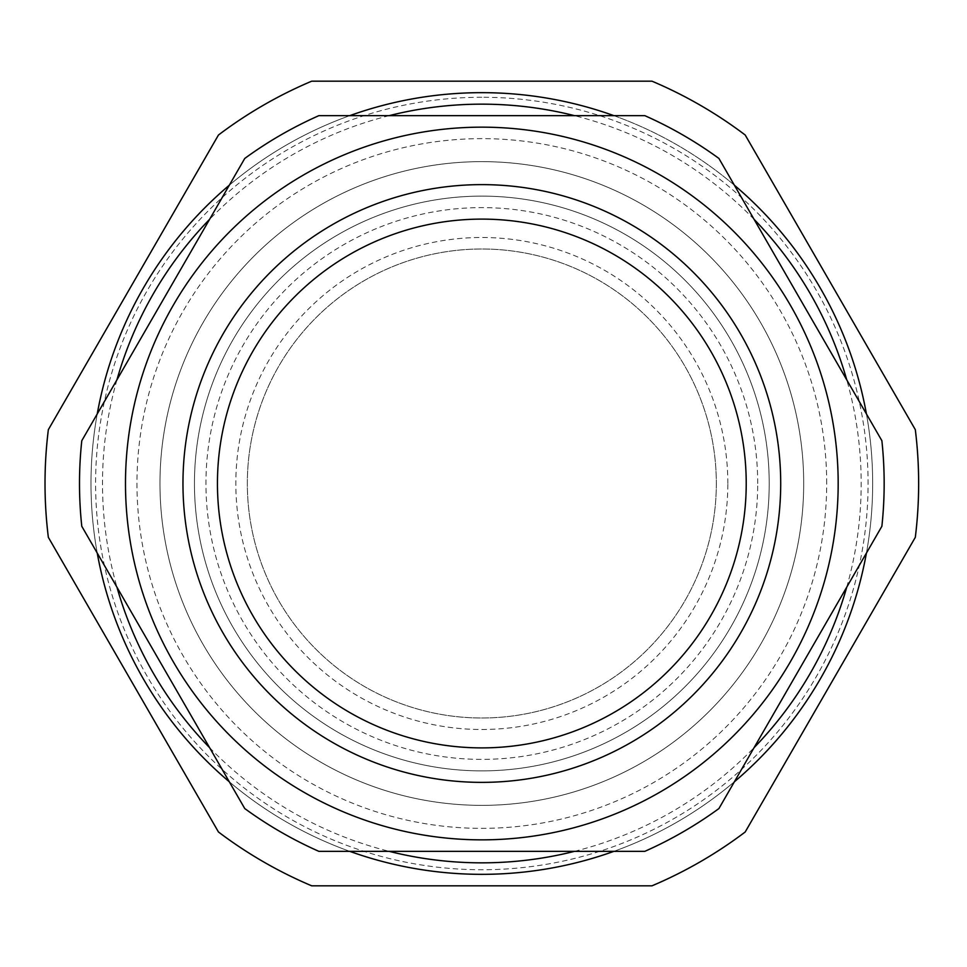 <?xml version="1.0" encoding="UTF-8"?>
<svg xmlns="http://www.w3.org/2000/svg" width="967" height="967" viewBox="0 0 967 967"><rect width="100%" height="100%" fill="white"/><g stroke="black" fill="none" stroke-linecap="round" stroke-linejoin="round"><path stroke-width="0.73" stroke-dasharray="4.83 3.63" d="M481.832 747.89A264.39 264.39 0 0 1 252.87 351.311A264.39 264.39 0 0 1 710.805 351.311A264.39 264.39 0 0 1 481.832 747.89M716.329 483.5A234.498 234.498 0 0 1 364.583 686.582A234.498 234.498 0 0 1 364.583 280.418A234.498 234.498 0 0 1 716.329 483.5A234.498 234.498 0 0 0 364.583 280.418A234.498 234.498 0 0 0 364.583 686.582A234.498 234.498 0 0 0 716.329 483.5M481.832 805.366A321.866 321.866 0 0 0 760.582 322.567A321.866 321.866 0 0 0 203.094 322.567A321.866 321.866 0 0 0 481.832 805.366A321.866 321.866 0 0 1 203.094 322.567A321.866 321.866 0 0 1 760.582 322.567A321.866 321.866 0 0 1 481.832 805.366M644.808 851.347L318.868 851.347A402.332 402.332 0 0 1 244.76 808.557L81.784 526.29A402.332 402.332 0 0 1 81.784 440.71L244.76 158.443A402.332 402.332 0 0 1 318.868 115.653L644.808 115.653A402.332 402.332 0 0 1 718.916 158.443L881.88 440.71A402.332 402.332 0 0 1 881.88 526.29L718.916 808.557A402.332 402.332 0 0 1 644.808 851.347M481.832 782.376A298.876 298.876 0 0 0 740.662 334.062A298.876 298.876 0 0 0 223.002 334.062A298.876 298.876 0 0 0 481.832 782.376A298.876 298.876 0 0 0 740.662 334.062A298.876 298.876 0 0 0 223.002 334.062A298.876 298.876 0 0 0 481.832 782.376M481.832 839.852A356.352 356.352 0 0 0 790.438 305.33A356.352 356.352 0 0 0 173.226 305.33A356.352 356.352 0 0 0 481.832 839.852M48.35 429.662L218.457 135.017A436.818 436.818 0 0 1 311.725 81.168L651.951 81.168A436.818 436.818 0 0 1 745.206 135.017L915.314 429.662A436.818 436.818 0 0 1 915.314 537.338L745.206 831.983A436.818 436.818 0 0 1 651.951 885.832L311.725 885.832A436.818 436.818 0 0 1 218.457 831.983L48.35 537.338A436.818 436.818 0 0 1 48.35 429.662M866.432 553.051A390.837 390.837 0 0 0 866.432 413.949M734.364 185.205A390.837 390.837 0 0 0 613.9 115.653M349.764 115.653A390.837 390.837 0 0 0 229.312 185.205M97.232 413.949A390.837 390.837 0 0 0 97.232 553.051M229.312 781.795A390.837 390.837 0 0 0 349.764 851.347M613.9 851.347A390.837 390.837 0 0 0 734.364 781.795M481.832 127.148A356.352 356.352 0 0 0 125.48 483.5A356.352 356.352 0 0 0 481.832 839.852A356.352 356.352 0 0 0 838.184 483.5A356.352 356.352 0 0 0 481.832 127.148M838.184 483.5A356.352 356.352 0 0 0 303.662 174.894A356.352 356.352 0 0 0 303.662 792.106A356.352 356.352 0 0 0 838.184 483.5M826.688 483.5A344.856 344.856 0 0 0 309.404 184.842A344.856 344.856 0 0 0 309.404 782.158A344.856 344.856 0 0 0 826.688 483.5M727.825 483.5A245.993 245.993 0 0 0 358.842 270.458A245.993 245.993 0 0 0 358.842 696.542A245.993 245.993 0 0 0 727.825 483.5M757.717 483.5A275.885 275.885 0 0 0 343.889 244.578A275.885 275.885 0 0 0 343.889 722.422A275.885 275.885 0 0 0 757.717 483.5M769.212 483.5A287.38 287.38 0 0 0 338.148 234.618A287.38 287.38 0 0 0 338.148 732.382A287.38 287.38 0 0 0 769.212 483.5A287.38 287.38 0 0 0 338.148 234.618A287.38 287.38 0 0 0 338.148 732.382A287.38 287.38 0 0 0 769.212 483.5M746.222 483.5A264.39 264.39 0 0 0 349.643 254.539A264.39 264.39 0 0 0 349.643 712.461A264.39 264.39 0 0 0 746.222 483.5A264.39 264.39 0 0 0 349.643 254.539A264.39 264.39 0 0 0 349.643 712.461A264.39 264.39 0 0 0 746.222 483.5M481.832 92.663A390.837 390.837 0 0 0 90.995 483.5A390.837 390.837 0 0 0 481.832 874.337A390.837 390.837 0 0 0 872.669 483.5A390.837 390.837 0 0 0 481.832 92.663M872.669 483.5A390.837 390.837 0 0 0 286.413 145.026A390.837 390.837 0 0 0 286.413 821.974A390.837 390.837 0 0 0 872.669 483.5M389.157 115.653A379.342 379.342 0 0 0 209.609 219.316M116.934 379.838A379.342 379.342 0 0 0 116.934 587.162M209.609 747.684A379.342 379.342 0 0 0 389.157 851.347M574.507 851.347A379.342 379.342 0 0 0 754.055 747.684M846.741 587.162A379.342 379.342 0 0 0 846.741 379.838M754.055 219.316A379.342 379.342 0 0 0 574.507 115.653M481.832 97.268A386.232 386.232 0 0 0 147.347 676.622A386.232 386.232 0 0 0 816.329 676.622A386.232 386.232 0 0 0 481.832 97.268"/><path stroke-width="1.45" d="M481.832 851.347L644.808 851.347A402.332 402.332 0 0 0 718.916 808.557L881.88 526.29A402.332 402.332 0 0 0 881.88 440.71L718.916 158.443A402.332 402.332 0 0 0 644.808 115.653L318.868 115.653A402.332 402.332 0 0 0 244.76 158.443L81.784 440.71A402.332 402.332 0 0 0 81.784 526.29L244.76 808.557A402.332 402.332 0 0 0 318.868 851.347L481.832 851.347M481.832 839.852A356.352 356.352 0 0 0 790.438 305.33A356.352 356.352 0 0 0 173.226 305.33A356.352 356.352 0 0 0 481.832 839.852M746.222 483.5A264.39 264.39 0 0 0 481.832 219.11A264.39 264.39 0 0 0 217.442 483.5A264.39 264.39 0 0 0 481.832 747.89A264.39 264.39 0 0 0 746.222 483.5M218.457 135.017L48.35 429.662A436.818 436.818 0 0 0 48.35 537.338L218.457 831.983A436.818 436.818 0 0 0 311.725 885.832L651.951 885.832A436.818 436.818 0 0 0 745.206 831.983L915.314 537.338A436.818 436.818 0 0 0 915.314 429.662L745.206 135.017A436.818 436.818 0 0 0 651.951 81.168L311.725 81.168A436.818 436.818 0 0 0 218.457 135.017M866.432 413.949A390.837 390.837 0 0 0 734.364 185.205M613.9 115.653A390.837 390.837 0 0 0 349.764 115.653M229.312 185.205A390.837 390.837 0 0 0 97.232 413.949M97.232 553.051A390.837 390.837 0 0 0 229.312 781.795M349.764 851.347A390.837 390.837 0 0 0 613.9 851.347M734.364 781.795A390.837 390.837 0 0 0 866.432 553.051M780.707 483.5A298.876 298.876 0 0 0 332.394 224.67A298.876 298.876 0 0 0 332.394 742.33A298.876 298.876 0 0 0 780.707 483.5M574.507 115.653A379.342 379.342 0 0 0 389.157 115.653M209.609 219.316A379.342 379.342 0 0 0 116.934 379.838M116.934 587.162A379.342 379.342 0 0 0 209.609 747.684M389.157 851.347A379.342 379.342 0 0 0 574.507 851.347M754.055 747.684A379.342 379.342 0 0 0 846.741 587.162M846.741 379.838A379.342 379.342 0 0 0 754.055 219.316"/></g></svg>
